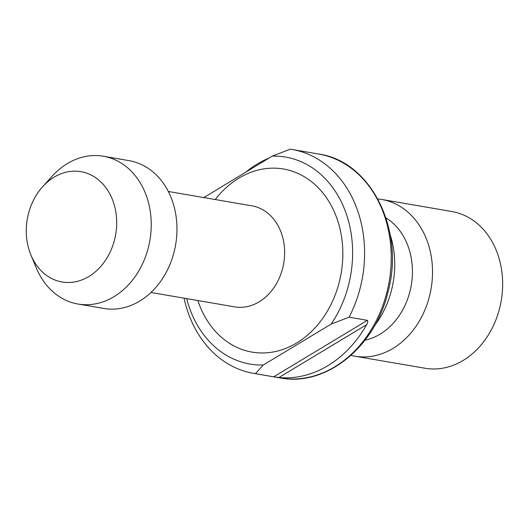 <?xml version="1.0" encoding="UTF-8"?>
<svg xmlns="http://www.w3.org/2000/svg" width="528" height="528" viewBox="0 0 528 528"><rect width="100%" height="100%" fill="white"/><g stroke="black" fill="none" stroke-linecap="round" stroke-linejoin="round"><path stroke-width="0.79" d="M366.676 324.634C367.858 322.687 368.095 321.255 367.376 320.344L273.695 376.814L278.936 377.52L366.676 324.634A113.599 91.073 99.7 0 1 278.936 377.52M246.206 171.811A113.599 91.073 99.7 0 1 269.029 158.057M273.695 376.814L255.407 373.672L263.274 365.013L331.096 324.126L349.081 317.203A113.599 91.073 -80.3 0 0 292.063 149.47A113.599 91.073 -80.3 0 0 290.242 149.186L272.257 156.11L203.854 197.584M349.081 317.203L367.376 320.344M331.096 324.126A105.013 84.19 -80.3 0 0 346.104 213.338A105.013 84.19 -80.3 0 0 272.257 156.11M184.041 298.168A113.599 91.073 -80.3 0 0 188.087 312.51A113.599 91.073 -80.3 0 0 253.585 373.382A113.599 91.073 -80.3 0 0 255.407 373.672M374.543 325.756A84.44 67.696 -80.3 0 0 390.185 234.742M204.435 196.99A105.013 84.19 -80.3 0 0 204.019 197.611M186.661 298.617A105.013 84.19 -80.3 0 0 263.274 365.013M30.961 255.143L36.359 268.066A74.976 60.106 -80.3 0 0 77.972 304.022L103.693 308.438A74.976 60.106 -80.3 0 0 175.633 244.728A74.976 60.106 -80.3 0 0 129.089 160.657L103.363 156.235A74.976 60.106 -80.3 0 0 52.14 176.24L42.735 186.615A55.955 44.86 -80.3 0 0 29.746 251.995A55.955 44.86 -80.3 0 0 30.961 255.143A55.955 44.86 -80.3 0 0 94.578 272.455A55.955 44.86 -80.3 0 0 108.478 191.539A55.955 44.86 -80.3 0 0 42.735 186.615M77.972 304.022A74.976 60.106 -80.3 0 0 149.906 240.306A74.976 60.106 -80.3 0 0 103.363 156.235M350.968 355.377A79.51 63.743 -80.3 0 0 354.816 356.189L424.941 368.24A79.51 63.743 -80.3 0 0 501.23 300.676A79.51 63.743 -80.3 0 0 451.869 211.523L381.751 199.472A79.51 63.743 -80.3 0 0 377.85 198.957M354.816 356.189A79.51 63.743 -80.3 0 0 431.105 288.625A79.51 63.743 -80.3 0 0 381.751 199.472M364.98 340.21A65.129 52.213 -80.3 0 0 411.272 285.219A65.129 52.213 -80.3 0 0 385.988 217.932M292.063 149.47L318.681 154.044A113.599 91.073 99.7 0 1 389.202 281.424A113.599 91.073 99.7 0 1 280.203 377.956L253.585 373.382M197.868 300.544A92.895 74.481 -80.3 0 0 295.64 343.589A92.895 74.481 -80.3 0 0 337.267 219.384A92.895 74.481 -80.3 0 0 238.9 178.121A92.895 74.481 -80.3 0 0 215.226 199.538M150.955 292.486L234.557 306.847A51.242 41.085 -80.3 0 0 283.721 263.3A51.242 41.085 -80.3 0 0 251.909 205.841L168.313 191.473M318.681 154.044C371.389 161.284 405.372 230.842 387.77 292.862C374.728 347.49 325.578 386.932 280.203 377.956"/></g></svg>
